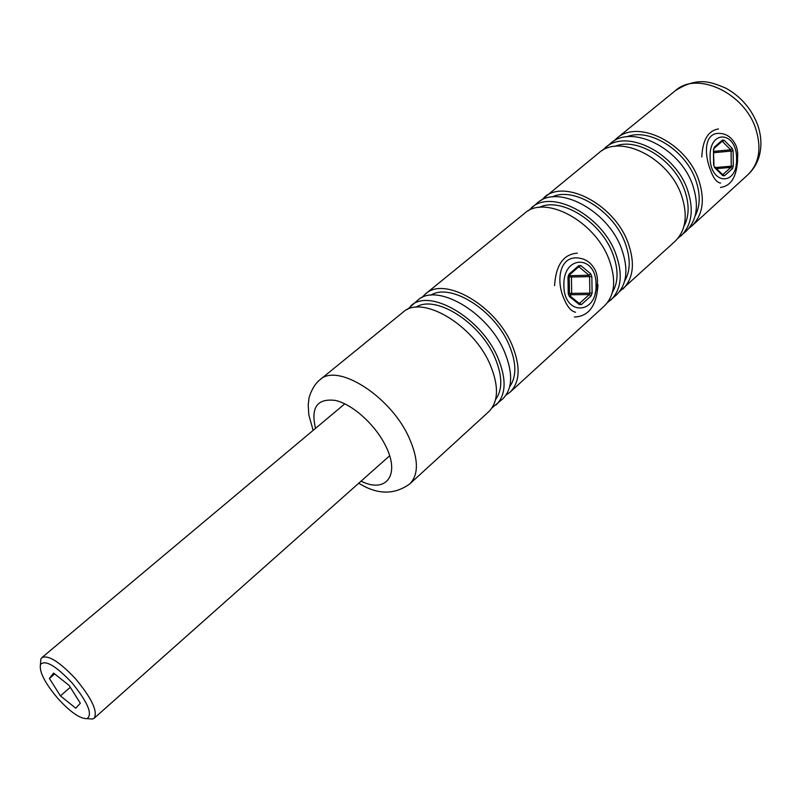 <?xml version="1.0" encoding="UTF-8"?>
<svg xmlns="http://www.w3.org/2000/svg" width="801" height="801" viewBox="0 0 801 801"><rect width="100%" height="100%" fill="white"/><g stroke="black" fill="none" stroke-linecap="round" stroke-linejoin="round"><path stroke-width="1.2" d="M575.549 312.25C571.193 311.279 567.418 306.933 564.214 299.224C555.804 281.371 559.228 256.05 577.811 257.962C585.942 258.703 591.909 263.129 595.734 271.259C598.277 278.388 598.057 285.747 595.073 293.346M720.6 183.079C716.675 182.528 713.24 178.032 710.307 169.602C704.089 153.842 704.319 133.296 718.747 133.356C726.707 133.427 732.585 137.802 736.379 146.473C738.242 152.36 738.162 158.448 736.129 164.726M490.242 364.855C473.531 324.605 421.526 294.227 402.963 312.25L319.919 379.794C337.191 362.643 390.197 395.844 408.81 437.116C418.573 458.943 418.893 474.552 409.762 483.934L488.75 411.694C498.512 401.782 499.013 386.162 490.242 364.855M495.579 399.569C502.708 389.817 502.517 375.929 495.018 357.907C480.27 322.332 435.143 294.127 415.959 307.274M492.084 407.799L502.718 398.928C512.58 388.926 513.211 373.316 504.62 352.11C488.23 312.05 436.405 282.152 417.641 300.305L407.298 309.526M496.26 404.825C506.082 394.863 506.653 379.253 497.972 357.997C481.441 317.857 429.526 287.739 410.853 305.822M509.686 386.643C516.685 376.81 516.545 363.033 509.256 345.301C494.868 310.107 450.312 282.342 430.818 295.219M506.002 395.123L510.097 392.17L604.385 305.952C614.888 295.419 616.44 279.919 609.03 259.464C594.913 220.866 544.62 194.363 524.515 213.376L425.401 293.997L421.887 297.612M510.097 392.17C520.019 382.127 520.72 366.528 512.209 345.371C495.999 305.411 444.275 275.764 425.401 293.997M612.415 292.265C618.472 282.132 618.572 269.266 612.745 253.647C600.82 221.276 560.51 196.475 539.243 207.439M607.378 302.698L616.49 294.878C627.063 284.285 628.715 268.816 621.436 248.45C607.589 210.042 557.486 183.93 537.241 203.023L528.179 210.893M610.893 300.005C621.436 289.431 623.038 273.942 615.699 253.547C601.731 215.048 551.539 188.756 531.363 207.809M624.66 280.991C630.587 270.868 630.717 258.112 625.04 242.753C613.406 210.713 573.606 186.253 552.179 196.976M619.443 291.684L675.103 241.281C685.956 230.458 688.069 215.099 681.441 195.214C668.805 157.717 619.694 133.447 598.868 152.901L540.845 200.57M622.898 289.021C633.501 278.398 635.203 262.938 628.004 242.623C614.287 204.315 564.294 178.403 543.979 197.547M683.924 226.373C689.291 216.31 689.501 204.205 684.555 190.047C674.172 159.649 636.915 136.741 614.908 146.363M677.876 238.358L686.147 231.189C697.04 220.325 699.233 204.996 692.725 185.201C680.309 147.885 631.398 123.955 610.472 143.469L602.162 150.588M681.04 235.854C691.914 225.011 694.077 209.672 687.508 189.837C674.983 152.43 625.992 128.34 605.105 147.835M695.088 216.07C700.344 206.037 700.565 194.062 695.749 180.135C685.586 150.037 648.82 127.419 626.732 136.831M688.88 228.315L691.984 225.842C702.918 214.958 705.15 199.649 698.692 179.905C686.397 142.678 637.596 118.928 616.61 138.463L613.706 141.186M596.024 284.755C596.535 254.618 562.813 254.528 563.904 285.456C563.814 316.365 597.426 314.813 596.024 284.755M554.572 285.637C555.864 265.021 563.453 254.197 577.351 253.176M597.977 284.695C596.675 305.672 588.825 316.435 574.407 317.016M568.69 294.097L569.461 293.416L571.173 294.748L569.922 295.869M578.923 303.148L579.764 303.138L589.326 294.548L571.173 294.748L571.684 293.376L589.846 293.156L589.596 276.615L571.433 277.026L571.684 293.376L569.461 293.416L569.201 277.066L570.873 275.664L589.035 275.244L579.213 267.063L578.402 267.083M736.58 158.808C737.06 131.344 709.255 128.791 710.087 157.036C709.906 185.181 737.641 186.363 736.58 158.808M701.796 157.036C702.597 139.995 708.154 130.633 718.467 128.951M737.601 159.429C736.8 176.691 731.083 186.032 720.449 187.464M71.72 682.522C55.499 665.491 45.076 659.503 40.44 664.56C39.149 671.889 45.006 683.253 58.032 698.662C70.638 712.349 80.32 718.998 87.079 718.627C92.896 714.202 87.77 702.167 71.72 682.522M40.531 663.428L40.851 659.063L41.892 657.601C48.39 654.767 59.634 661.866 75.634 678.898C91.795 698.372 97.972 711.478 94.178 718.207L92.586 719.028L88.21 718.707M80.32 703.228L69.186 685.506L53.597 673.08L49.382 678.427L60.405 695.859L75.755 708.214L80.32 703.228M70.318 687.298L60.405 695.859M54.668 673.931L49.382 678.427M361.071 481.151C385.912 493.706 400.55 475.323 385.762 446.147C375.519 424.93 352.66 404.275 335.429 400.44C317.216 398.147 310.578 407.459 315.534 428.365M757.946 125.757C761.591 136.851 761.871 147.494 758.777 157.687C756.595 164.305 753 169.952 747.994 174.628C759.128 163.584 761.751 148.435 755.874 129.171C744.67 92.876 696.92 70.798 675.493 90.573C697.521 76.606 710.797 81.762 725.856 88.19C740.995 96.621 751.628 108.946 757.746 125.166M578.662 266.853L580.915 265.632L578.743 265.652L569.03 274.142L567.979 276.956L568.239 293.767L569.381 296.53L579.353 304.58L581.516 304.5L579.223 303.379M580.915 265.632L590.737 273.822L591.849 276.565L592.099 293.116L591.068 295.899L581.516 304.5M569.691 274.693L571.433 277.026L568.44 276.435M592.099 293.116L589.846 293.156L589.326 294.548L591.068 295.899M579.353 304.58L579.073 303.269L569.311 295.369M590.737 273.822L589.035 275.244L589.596 276.615L591.849 276.565M569.381 296.53L568.67 293.747L568.4 276.956L568.91 275.384L578.612 266.893L578.743 265.652M578.122 267.073L578.743 266.853M569.03 274.142L568.91 275.384M713.781 151.379L730.632 149.787L722.542 141.587L724.154 140.235L722.362 140.095L714.342 147.114L713.461 149.597L713.631 164.926L714.572 167.539L722.762 175.629L724.545 175.729L722.903 174.528L730.822 167.419L716.515 168.631M724.154 140.235L732.234 148.445L733.145 151.029L733.305 166.147L732.454 168.611L724.545 175.729M715.413 167.539L731.253 166.187L731.093 151.079L713.801 152.701M733.305 166.147L731.253 166.187L730.822 167.419L732.454 168.611M722.762 175.629L722.562 174.618L714.512 166.648M732.234 148.445L730.632 149.787L731.093 151.079L733.145 151.029M714.572 167.539L713.631 164.926M713.461 149.597L713.941 164.976M714.342 147.114L714.132 148.325L722.162 141.306L722.362 140.095M319.919 379.794C312.42 385.411 308.545 398.487 308.876 399.068L308.215 404.986L308.816 414.938L313.151 430.357M675.493 90.573L616.61 138.463M747.994 174.628L691.984 225.842M358.748 483.213C377.291 494.798 394.292 495.038 409.762 483.934M713.761 149.657L714.132 148.325M40.44 664.56L40.851 659.063M344.81 403.834L41.892 657.601M389.626 455.789L94.178 718.207M87.079 718.627L92.586 719.028"/></g></svg>
